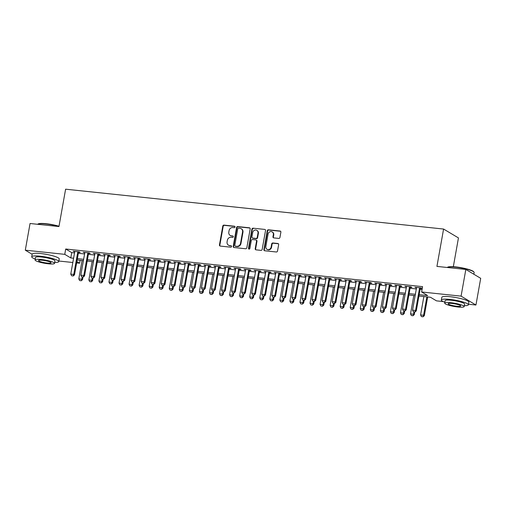 <?xml version="1.0" encoding="UTF-8"?>
<svg xmlns="http://www.w3.org/2000/svg" width="506" height="506" viewBox="0 0 506 506"><rect width="100%" height="100%" fill="white"/><g stroke="black" fill="none" stroke-linecap="round" stroke-linejoin="round"><path stroke-width="0.76" d="M235.018 227.03A0.753 0.683 -59.2 0 0 234.461 226.226L223.975 225.119A1.082 0.974 -59.2 0 0 222.804 226.062L219.446 244.923A1.082 0.974 -59.2 0 0 220.243 246.074L230.73 247.181A0.753 0.683 -59.2 0 0 231.248 245.796A0.753 0.683 -59.2 0 0 230.989 245.714L229.629 245.568A3.453 3.125 -59.2 0 1 228.459 245.182A3.453 3.125 -59.2 0 1 227.074 241.881L227.352 240.312A3.453 3.125 -59.2 0 1 231.109 237.289L232.463 237.434A0.753 0.683 -59.2 0 0 232.981 236.055A0.753 0.683 -59.2 0 0 232.722 235.967L231.368 235.821A3.453 3.125 -59.2 0 1 230.198 235.435A3.453 3.125 -59.2 0 1 228.807 232.14L229.085 230.565A3.453 3.125 -59.2 0 1 232.842 227.548L234.202 227.687A0.753 0.683 -59.2 0 0 235.018 227.03M234.892 226.467A0.753 0.683 -59.2 0 0 234.86 226.46L224.379 225.36A1.082 0.974 -59.2 0 0 223.203 226.302L219.844 245.163A1.082 0.974 -59.2 0 0 220.097 246.042M231.425 245.954A0.753 0.683 -59.2 0 0 231.394 245.954L229.629 245.568M233.158 236.213A0.753 0.683 -59.2 0 0 233.127 236.207L231.368 235.821M278.755 238.421A1.082 0.974 -59.2 0 0 279.932 237.478L280.874 232.184A1.082 0.974 -59.2 0 0 280.071 231.033L268.427 229.806A1.082 0.974 -59.2 0 0 267.257 230.749L263.898 249.61A1.082 0.974 -59.2 0 0 264.695 250.761L276.339 251.988A1.082 0.974 -59.2 0 0 277.509 251.046L278.648 244.651A1.082 0.974 -59.2 0 0 277.851 243.5L272.867 242.975A1.082 0.974 -59.2 0 0 271.697 243.917L271.127 247.086A2.884 2.612 -59.2 0 1 267.01 249.287A2.884 2.612 -59.2 0 1 265.852 246.53L268.06 234.114A2.884 2.612 -59.2 0 1 272.184 231.919A2.884 2.612 -59.2 0 1 273.341 234.67L272.974 236.745A1.082 0.974 -59.2 0 0 273.771 237.896L278.755 238.421M32.156 254.271L25.3 250.185L30.056 223.5L58.955 226.543L65.609 189.187L443.585 229.047L436.931 266.403L465.83 269.451L461.08 296.136L475.944 305.017L468.505 304.226M25.3 250.185L64.755 254.347L70.783 257.94L73.585 258.237M419.177 294.682L427.652 295.574L421.618 291.981L422.573 286.643L65.704 249.009L64.755 254.347M421.618 291.981L461.08 296.136M250.185 228.946A1.082 0.974 -59.2 0 0 249.382 227.795L237.744 226.568A1.082 0.974 -59.2 0 0 236.568 227.51L233.209 246.371A1.082 0.974 -59.2 0 0 234.006 247.523L245.65 248.75A1.082 0.974 -59.2 0 0 246.827 247.807L250.185 228.946M253.082 228.187L264.727 229.414A1.082 0.974 -59.2 0 1 265.53 230.565L262.171 249.426A1.082 0.974 -59.2 0 1 260.995 250.369L256.011 249.844A1.082 0.974 -59.2 0 1 255.214 248.693L256.574 241.046A1.082 0.974 -59.2 0 0 255.777 239.895L252.469 239.547A1.082 0.974 -59.2 0 0 251.299 240.489L249.875 248.452A0.753 0.683 -59.2 0 1 248.8 249.028A0.753 0.683 -59.2 0 1 248.497 248.307L251.912 229.129A1.082 0.974 -59.2 0 1 253.082 228.187L264.727 229.414M78.519 252.285L80.182 252.456L79.176 251.861L73.142 251.223L74.717 251.88M88.575 253.342L90.232 253.519L89.227 252.918L83.199 252.285L84.774 252.943M98.626 254.404L100.283 254.581L99.284 253.98L93.249 253.342L94.824 254.006M108.676 255.467L110.34 255.638L109.334 255.037L103.3 254.404L104.875 255.062M118.733 256.523L120.39 256.7L119.384 256.099L113.357 255.46L114.932 256.125M128.783 257.586L130.44 257.756L129.441 257.162L123.407 256.523L124.982 257.181M138.834 258.642L140.497 258.819L139.492 258.218L133.457 257.586L135.032 258.243M148.891 259.704L150.548 259.882L149.542 259.281L143.514 258.642L145.089 259.306M158.941 260.767L160.598 260.938L159.599 260.337L153.565 259.704L155.14 260.362M168.991 261.823L170.655 262L169.649 261.4L163.615 260.767L165.19 261.425M179.048 262.886L180.705 263.063L179.7 262.462L173.672 261.823L175.247 262.481M189.099 263.942L190.756 264.119L189.756 263.518L183.722 262.886L185.297 263.544M199.149 265.005L200.812 265.182L199.807 264.581L193.773 263.942L195.348 264.606M209.206 266.067L210.863 266.238L209.857 265.644L203.829 265.005L205.404 265.663M219.256 267.124L220.913 267.301L219.914 266.7L213.88 266.067L215.455 266.725M229.307 268.186L230.97 268.363L229.964 267.763L223.93 267.124L225.505 267.782M239.363 269.243L241.02 269.42L240.015 268.819L233.987 268.186L235.562 268.844M249.414 270.305L251.071 270.482L250.072 269.881L244.037 269.243L245.612 269.907M259.464 271.368L261.128 271.539L260.122 270.944L254.088 270.305L255.663 270.963M269.521 272.424L271.178 272.601L270.172 272L264.145 271.368L265.72 272.026M279.571 273.487L281.228 273.664L280.229 273.063L274.195 272.424L275.77 273.088M289.622 274.549L291.285 274.72L290.28 274.119L284.245 273.487L285.82 274.144M299.678 275.606L301.336 275.783L300.33 275.182L294.302 274.543L295.877 275.207M309.729 276.668L311.386 276.839L310.387 276.244L304.353 275.606L305.928 276.263M319.779 277.724L321.443 277.902L320.437 277.301L314.403 276.668L315.978 277.326M329.836 278.787L331.493 278.964L330.488 278.363L324.46 277.724L326.035 278.389M339.887 279.85L341.544 280.02L340.544 279.42L334.51 278.787L336.085 279.445M349.937 280.906L351.6 281.083L350.595 280.482L344.561 279.843L346.136 280.507M359.994 281.969L361.651 282.139L360.645 281.545L354.617 280.906L356.192 281.564M370.044 283.025L371.701 283.202L370.702 282.601L364.668 281.969L366.243 282.626M380.095 284.087L381.758 284.264L380.752 283.664L374.718 283.025L376.293 283.689M390.151 285.15L391.808 285.321L390.803 284.72L384.775 284.087L386.35 284.745M400.202 286.206L401.859 286.383L400.86 285.782L394.825 285.15L396.4 285.808M410.252 287.269L411.916 287.44L410.91 286.845L404.876 286.206L406.451 286.864M65.704 249.009L71.732 252.608L74.54 252.899M78.341 253.304L84.591 253.961M88.392 254.36L94.641 255.018M98.442 255.422L104.698 256.08M108.499 256.479L114.748 257.143M118.549 257.541L124.799 258.199M128.6 258.604L134.855 259.262M138.657 259.66L144.906 260.324M148.707 260.723L154.956 261.381M158.757 261.785L165.013 262.443M168.814 262.842L175.063 263.5M178.865 263.904L185.114 264.562M188.915 264.961L195.171 265.625M198.972 266.023L205.221 266.681M209.022 267.086L215.271 267.744M219.073 268.142L225.328 268.8M229.129 269.205L235.379 269.862M239.18 270.261L245.429 270.925M249.23 271.324L255.486 271.981M259.287 272.386L265.536 273.044M269.337 273.442L275.587 274.1M279.388 274.505L285.643 275.163M289.445 275.561L295.694 276.225M299.495 276.624L305.744 277.282M309.545 277.686L315.801 278.344M319.602 278.743L325.851 279.401M329.653 279.805L335.902 280.463M339.703 280.862L345.959 281.526M349.76 281.924L356.009 282.582M359.81 282.987L366.059 283.645M369.861 284.043L376.116 284.701M379.917 285.106L386.167 285.763M389.968 286.162L396.217 286.826M400.018 287.225L406.274 287.882M410.075 288.287L416.324 288.945M420.125 289.343L422.055 289.546M420.309 288.325L421.966 288.502L420.96 287.901L414.933 287.269L416.508 287.927M453.325 266.713L458.455 237.921L443.585 229.047M465.83 269.451L480.7 278.325L475.944 305.017M443.262 301.57L436.488 300.855L430.461 297.256L418.93 296.042M80.144 260.312L79.625 263.221L76.627 262.905M72.826 262.5L58.86 261.026M76.868 261.57L79.625 263.221M415.129 295.637L408.88 294.979M405.078 294.581L398.829 293.916M395.028 293.518L388.772 292.86M384.971 292.455L378.722 291.798M374.921 291.399L368.672 290.741M364.87 290.336L358.615 289.679M354.814 289.28L348.564 288.616M344.763 288.218L338.514 287.56M334.713 287.155L328.457 286.497M324.656 286.099L318.407 285.441M314.605 285.036L308.356 284.378M304.555 283.98L298.3 283.316M294.498 282.917L288.249 282.259M284.448 281.855L278.199 281.197M274.397 280.798L268.142 280.141M264.341 279.736L258.092 279.078M254.29 278.68L248.041 278.015M244.24 277.617L237.984 276.959M234.183 276.554L227.934 275.896M224.133 275.498L217.884 274.834M214.082 274.435L207.827 273.778M204.026 273.379L197.776 272.715M193.975 272.317L187.726 271.659M183.925 271.254L177.669 270.596M173.868 270.198L167.619 269.534M163.817 269.135L157.568 268.477M153.767 268.072L147.512 267.415M143.71 267.016L137.461 266.358M133.66 265.954L127.411 265.296M123.609 264.897L117.354 264.233M113.553 263.835L107.304 263.177M103.502 262.772L97.253 262.114M93.452 261.716L87.196 261.058M83.395 260.653L77.146 259.995M77.386 258.636L83.642 259.3M87.443 259.698L93.692 260.356M97.494 260.761L103.743 261.419M107.544 261.817L113.799 262.481M117.601 262.88L123.85 263.537M127.651 263.942L133.9 264.6M137.702 264.999L143.957 265.656M147.758 266.061L154.007 266.719M157.809 267.117L164.058 267.782M167.859 268.18L174.115 268.838M177.916 269.243L184.165 269.9M187.966 270.299L194.215 270.957M198.017 271.361L204.272 272.019M208.074 272.418L214.323 273.082M218.124 273.48L224.373 274.138M228.174 274.543L234.43 275.201M238.231 275.599L244.48 276.257M248.282 276.662L254.531 277.32M258.332 277.718L264.587 278.382M268.389 278.781L274.638 279.438M278.439 279.843L284.688 280.501M288.49 280.9L294.745 281.557M298.546 281.962L304.795 282.62M308.597 283.018L314.846 283.683M318.647 284.081L324.903 284.739M328.704 285.144L334.953 285.801M338.754 286.2L345.003 286.858M348.805 287.263L355.06 287.92M358.862 288.319L365.111 288.983M368.912 289.381L375.161 290.039M378.962 290.444L385.218 291.102M389.019 291.5L395.268 292.164M399.07 292.563L405.319 293.221M409.12 293.625L415.375 294.283M71.732 252.608L70.783 257.94M74.148 251.824L74.237 251.337M84.198 252.88L84.287 252.399M94.255 253.942L94.337 253.455M104.306 255.005L104.394 254.518M114.356 256.061L114.445 255.581M124.413 257.124L124.495 256.637M134.463 258.186L134.552 257.699M144.514 259.243L144.602 258.762M154.57 260.305L154.653 259.818M164.621 261.362L164.709 260.881M174.671 262.424L174.76 261.937M184.728 263.487L184.81 263M194.778 264.543L194.867 264.062M204.829 265.606L204.917 265.119M214.886 266.662L214.968 266.181M224.936 267.725L225.025 267.238M234.986 268.787L235.075 268.3M245.043 269.843L245.125 269.363M255.094 270.906L255.182 270.419M265.144 271.962L265.233 271.482M275.201 273.025L275.283 272.538M285.251 274.088L285.34 273.601M295.302 275.144L295.39 274.663M305.358 276.206L305.441 275.719M315.409 277.263L315.497 276.782M325.459 278.325L325.548 277.838M335.516 279.388L335.598 278.901M345.566 280.444L345.655 279.963M355.617 281.507L355.705 281.02M365.674 282.563L365.756 282.082M375.724 283.626L375.813 283.139M385.774 284.688L385.863 284.201M395.831 285.745L395.913 285.264M405.882 286.807L405.97 286.32M415.932 287.87L416.021 287.383M230.198 235.435L230.597 235.676A3.453 3.125 -59.2 0 0 231.767 236.062M228.459 245.182L228.864 245.423A3.453 3.125 -59.2 0 0 230.034 245.808M249.939 228.067A1.082 0.974 -59.2 0 0 249.787 228.035L238.143 226.808A1.082 0.974 -59.2 0 0 236.972 227.751L233.608 246.612A1.082 0.974 -59.2 0 0 233.861 247.497M238.566 228.149A0.753 0.683 -59.2 0 0 237.744 228.813L234.797 245.366A0.753 0.683 -59.2 0 0 235.353 246.169L236.789 246.321A3.453 3.125 -59.2 0 0 240.54 243.304L242.557 231.988A3.453 3.125 -59.2 0 0 241.166 228.687A3.453 3.125 -59.2 0 0 239.996 228.301L238.566 228.149M235.1 246.087L235.499 246.327A0.753 0.683 -59.2 0 0 235.758 246.409L235.353 246.169M241.166 228.687L241.571 228.927A3.453 3.125 -59.2 0 1 242.956 232.229L240.945 243.544A3.453 3.125 -59.2 0 1 237.187 246.561L235.758 246.409M256.144 240.015L256.542 240.255A1.082 0.974 -59.2 0 1 256.978 241.286L255.612 248.933A1.082 0.974 -59.2 0 0 255.865 249.819M253.487 228.427A1.082 0.974 -59.2 0 0 252.311 229.37L248.895 248.547A0.753 0.683 -59.2 0 0 249.022 249.11M257.99 233.108A2.884 2.612 -59.2 0 0 256.827 230.35A2.884 2.612 -59.2 0 0 252.709 232.551L251.931 236.928A1.082 0.974 -59.2 0 0 252.728 238.079L256.036 238.427A1.082 0.974 -59.2 0 0 257.212 237.485L257.99 233.108L258.389 233.348A2.884 2.612 -59.2 0 0 257.231 230.591L256.827 230.35M252.361 237.953L252.766 238.193A1.082 0.974 -59.2 0 0 253.133 238.32L252.728 238.079M258.389 233.348L257.611 237.719A1.082 0.974 -59.2 0 1 256.441 238.668L253.133 238.32M272.184 231.919L272.582 232.159A2.884 2.612 -59.2 0 1 273.746 234.91L273.373 236.985A1.082 0.974 -59.2 0 0 273.626 237.864M267.01 249.287L267.415 249.528A2.884 2.612 -59.2 0 0 271.532 247.326L271.127 247.086M278.401 243.772A1.082 0.974 -59.2 0 0 278.249 243.74L273.272 243.215A1.082 0.974 -59.2 0 0 272.095 244.158L271.532 247.326M280.621 231.299A1.082 0.974 -59.2 0 0 280.476 231.274L268.831 230.047A1.082 0.974 -59.2 0 0 267.655 230.989L264.296 249.85A1.082 0.974 -59.2 0 0 264.549 250.729M82.073 260.514L78.797 278.895L81.814 279.211L82.225 276.927M81.118 280.697L79.606 280.539L81.238 280.773L81.814 279.211L82.541 279.641L83.009 277.01M78.797 278.895L79.606 280.539M81.238 280.773L82.541 279.641M71.567 275.745L73.199 275.972L71.567 275.745L70.764 274.094L74.806 251.4M77.823 251.716L73.775 274.416L74.502 274.847L73.199 275.972M78.607 251.798L74.502 274.847M70.764 274.094L73.775 274.416L73.079 275.903M58.962 226.498A13.738 2.258 -169.9 0 0 45.951 223.968A13.738 2.258 -169.9 0 0 37.703 224.221L38.076 223.962A13.409 2.201 10.1 0 1 46.128 223.715A13.409 2.201 10.1 0 1 59.006 226.245M54.699 262.481A13.738 2.258 -169.9 0 0 58.759 261.608A13.738 2.258 -169.9 0 0 40.208 256.2A13.738 2.258 -169.9 0 0 31.707 256.789A13.738 2.258 -169.9 0 0 35.218 259.009M58.759 261.608L59.234 258.939A13.738 2.258 -169.9 0 0 40.682 253.531A13.738 2.258 -169.9 0 0 32.182 254.126L31.707 256.789M35.053 259.92L35.496 257.465A9.892 1.626 10.1 0 1 41.618 257.042A9.892 1.626 10.1 0 1 54.971 260.938L54.534 263.392A9.892 1.626 -169.9 0 0 41.176 259.496A9.892 1.626 -169.9 0 0 35.053 259.92A9.892 1.626 -169.9 0 0 48.412 263.816A9.892 1.626 -169.9 0 0 54.534 263.392M47.128 263.05A6.376 1.05 -169.9 0 0 51.074 262.772A6.376 1.05 -169.9 0 0 42.466 260.267A6.376 1.05 -169.9 0 0 38.519 260.539A6.376 1.05 -169.9 0 0 47.128 263.05M447.342 267.421L447.721 267.162A13.409 2.201 10.1 0 1 455.767 266.915A13.409 2.201 10.1 0 1 473.755 271.804L474.021 272.171A13.738 2.258 -169.9 0 0 455.59 267.168A13.738 2.258 -169.9 0 0 447.342 267.421A13.738 2.258 -169.9 0 0 447.247 267.491M464.337 305.681A13.738 2.258 -169.9 0 0 468.398 304.808A13.738 2.258 -169.9 0 0 449.853 299.4A13.738 2.258 -169.9 0 0 441.346 299.988A13.738 2.258 -169.9 0 0 444.856 302.208M468.398 304.808L468.872 302.139A13.738 2.258 -169.9 0 0 450.327 296.731A13.738 2.258 -169.9 0 0 441.82 297.326L441.346 299.988M444.698 303.119L445.135 300.665A9.892 1.626 10.1 0 1 451.257 300.241A9.892 1.626 10.1 0 1 464.616 304.138L464.173 306.592A9.892 1.626 -169.9 0 0 450.821 302.696A9.892 1.626 -169.9 0 0 444.698 303.119A9.892 1.626 -169.9 0 0 458.05 307.015A9.892 1.626 -169.9 0 0 464.173 306.592M456.766 306.25A6.376 1.05 -169.9 0 0 460.713 305.972A6.376 1.05 -169.9 0 0 452.105 303.467A6.376 1.05 -169.9 0 0 448.158 303.739A6.376 1.05 -169.9 0 0 456.766 306.25M473.844 274.239L474.141 272.576A13.738 2.258 -169.9 0 0 474.021 272.171M92.124 261.577L88.854 279.951L91.864 280.273L92.275 277.984M91.169 281.76L89.657 281.602L91.289 281.829L91.864 280.273L92.592 280.703L93.06 278.066M88.854 279.951L89.657 281.602M91.289 281.829L92.592 280.703M102.18 262.633L98.904 281.013L101.921 281.33L102.326 279.046M101.219 282.816L99.714 282.658L101.339 282.892L101.921 281.33L102.642 281.76L103.11 279.129M98.904 281.013L99.714 282.658M101.339 282.892L102.642 281.76M112.231 263.696L108.954 282.076L111.971 282.392L112.383 280.103M111.276 283.879L109.764 283.721L111.396 283.948L111.971 282.392L112.699 282.822L113.167 280.191M108.954 282.076L109.764 283.721M111.396 283.948L112.699 282.822M122.281 264.758L119.011 283.132L122.022 283.449L122.433 281.165M121.326 284.941L119.814 284.783L121.446 285.011L122.022 283.449L122.749 283.885L123.217 281.247M119.011 283.132L119.814 284.783M121.446 285.011L122.749 283.885M81.624 276.801L83.25 277.035L81.624 276.801L80.815 275.156L84.856 252.456M87.873 252.779L83.832 275.473L84.553 275.903L83.25 277.035M88.658 252.861L84.553 275.903M80.815 275.156L83.832 275.473L83.129 276.959M91.675 277.864L93.306 278.091L91.675 277.864L90.865 276.213L94.907 253.519M97.924 253.835L93.882 276.535L94.603 276.965L93.306 278.091M98.708 253.917L94.603 276.965M90.865 276.213L93.882 276.535L93.18 278.022M101.725 278.926L103.357 279.154L101.725 278.926L100.922 277.275L104.963 254.581M107.98 254.897L103.932 277.592L104.66 278.028L103.357 279.154M108.765 254.98L104.66 278.028M100.922 277.275L103.932 277.592L103.237 279.084M111.782 279.982L113.407 280.216L111.782 279.982L110.972 278.338L115.014 255.638M118.031 255.954L113.989 278.654L114.71 279.084L113.407 280.216M118.815 256.042L114.71 279.084M110.972 278.338L113.989 278.654L113.287 280.141M132.338 265.814L129.062 284.195L132.079 284.511L132.483 282.228M131.377 285.998L129.871 285.839L131.497 286.073L132.079 284.511L132.8 284.941L133.268 282.31M129.062 284.195L129.871 285.839M131.497 286.073L132.8 284.941M121.832 281.045L123.464 281.273L121.832 281.045L121.023 279.394L125.064 256.7M128.081 257.016L124.04 279.717L124.761 280.147L123.464 281.273M128.866 257.099L124.761 280.147M121.023 279.394L124.04 279.717L123.337 281.203M142.388 266.877L139.112 285.251L142.129 285.574L142.54 283.284M141.433 287.06L139.922 286.902L141.553 287.13L142.129 285.574L142.856 286.004L143.324 283.366M139.112 285.251L139.922 286.902M141.553 287.13L142.856 286.004M131.883 282.101L133.514 282.335L131.883 282.101L131.079 280.457L135.121 257.756M138.138 258.079L134.09 280.773L134.817 281.203L133.514 282.335M138.922 258.161L134.817 281.203M131.079 280.457L134.09 280.773L133.394 282.259M152.439 267.933L149.169 286.314L152.179 286.63L152.591 284.347M151.484 288.123L149.972 287.958L151.604 288.192L152.179 286.63L152.907 287.066L153.375 284.429M149.169 286.314L149.972 287.958M151.604 288.192L152.907 287.066M141.939 283.164L143.565 283.392L141.939 283.164L141.13 281.519L145.171 258.819M148.188 259.135L144.147 281.836L144.868 282.266L143.565 283.392M148.973 259.217L144.868 282.266M141.13 281.519L144.147 281.836L143.445 283.322M162.496 268.996L159.219 287.376L162.236 287.693L162.641 285.409M161.534 289.179L160.029 289.021L161.654 289.255L162.236 287.693L162.957 288.123L163.425 285.492M159.219 287.376L160.029 289.021M161.654 289.255L162.957 288.123M151.99 284.227L153.622 284.454L151.99 284.227L151.18 282.576L155.228 259.882M158.239 260.198L154.197 282.892L154.918 283.328L153.622 284.454M159.023 260.28L154.918 283.328M151.18 282.576L154.197 282.892L153.495 284.385M172.546 270.059L169.27 288.433L172.287 288.749L172.698 286.466M171.591 290.242L170.079 290.083L171.711 290.311L172.287 288.749L173.014 289.185L173.482 286.548M169.27 288.433L170.079 290.083M171.711 290.311L173.014 289.185M162.04 285.283L163.672 285.517L162.04 285.283L161.237 283.638L165.279 260.938M168.296 261.26L164.248 283.955L164.975 284.385L163.672 285.517M169.08 261.343L164.975 284.385M161.237 283.638L164.248 283.955L163.552 285.441M182.596 271.115L179.326 289.495L182.337 289.811L182.748 287.528M181.641 291.298L180.13 291.14L181.762 291.374L182.337 289.811L183.064 290.242L183.533 287.61M179.326 289.495L180.13 291.14M181.762 291.374L183.064 290.242M172.097 286.345L173.722 286.573L172.097 286.345L171.287 284.695L175.329 262M178.346 262.317L174.304 285.017L175.025 285.447L173.722 286.573M179.13 262.399L175.025 285.447M171.287 284.695L174.304 285.017L173.602 286.504M192.653 272.177L189.377 290.552L192.394 290.874L192.799 288.584M191.692 292.36L190.186 292.202L191.812 292.43L192.394 290.874L193.115 291.304L193.583 288.667M189.377 290.552L190.186 292.202M191.812 292.43L193.115 291.304M182.147 287.402L183.779 287.636L182.147 287.402L181.338 285.757L185.386 263.057M188.396 263.379L184.355 286.073L185.076 286.51L183.779 287.636M189.181 263.462L185.076 286.51M181.338 285.757L184.355 286.073L183.653 287.566M202.704 273.234L199.427 291.614L202.444 291.93L202.855 289.647M201.749 293.423L200.237 293.259L201.869 293.493L202.444 291.93L203.172 292.367L203.64 289.729M199.427 291.614L200.237 293.259M201.869 293.493L203.172 292.367M192.198 288.464L193.83 288.692L192.198 288.464L191.394 286.82L195.436 264.119M198.453 264.436L194.405 287.136L195.133 287.566L193.83 288.692M199.237 264.518L195.133 287.566M191.394 286.82L194.405 287.136L193.709 288.622M202.255 289.527L203.88 289.755L202.255 289.527L201.445 287.876L205.487 265.182M208.504 265.498L204.462 288.192L205.183 288.629L203.88 289.755M209.288 265.58L205.183 288.629M201.445 287.876L204.462 288.192L203.76 289.685M212.305 290.583L213.937 290.817L212.305 290.583L211.495 288.939L215.543 266.238M218.554 266.561L214.512 289.255L215.233 289.685L213.937 290.817M219.338 266.643L215.233 289.685M211.495 288.939L214.512 289.255L213.81 290.741M212.754 274.296L209.484 292.677L212.495 292.993L212.906 290.71M211.799 294.479L210.287 294.321L211.919 294.555L212.495 292.993L213.222 293.423L213.69 290.792M209.484 292.677L210.287 294.321M211.919 294.555L213.222 293.423M222.811 275.359L219.534 293.733L222.551 294.056L222.956 291.766M221.849 295.542L220.344 295.384L221.97 295.612L222.551 294.056L223.272 294.486L223.741 291.848M219.534 293.733L220.344 295.384M221.97 295.612L223.272 294.486M232.861 276.415L229.585 294.796L232.602 295.112L233.013 292.829M231.906 296.598L230.394 296.44L232.026 296.674L232.602 295.112L233.329 295.542L233.797 292.911M229.585 294.796L230.394 296.44M232.026 296.674L233.329 295.542M222.355 291.646L223.987 291.873L222.355 291.646L221.552 289.995L225.594 267.301M228.611 267.617L224.563 290.317L225.29 290.748L223.987 291.873M229.395 267.699L225.29 290.748M221.552 289.995L224.563 290.317L223.867 291.804M242.912 277.478L239.642 295.852L242.652 296.174L243.063 293.885M241.957 297.661L240.445 297.503L242.077 297.73L242.652 296.174L243.38 296.605L243.848 293.967M239.642 295.852L240.445 297.503M242.077 297.73L243.38 296.605M232.412 292.702L234.038 292.936L232.412 292.702L231.603 291.058L235.644 268.357M238.661 268.68L234.62 291.374L235.341 291.81L234.038 292.936M239.446 268.762L235.341 291.81M231.603 291.058L234.62 291.374L233.917 292.866M252.968 278.534L249.692 296.914L252.709 297.231L253.114 294.947M252.007 298.723L250.502 298.559L252.127 298.793L252.709 297.231L253.43 297.667L253.898 295.03M249.692 296.914L250.502 298.559M252.127 298.793L253.43 297.667M242.463 293.765L244.094 293.999L242.463 293.765L241.653 292.12L245.701 269.42M248.712 269.736L244.67 292.436L245.391 292.866L244.094 293.999M249.496 269.818L245.391 292.866M241.653 292.12L244.67 292.436L243.968 293.923M263.019 279.597L259.742 297.977L262.759 298.293L263.171 296.01M262.064 299.78L260.552 299.622L262.184 299.856L262.759 298.293L263.487 298.723L263.955 296.092M259.742 297.977L260.552 299.622M262.184 299.856L263.487 298.723M252.513 294.827L254.145 295.055L252.513 294.827L251.71 293.176L255.751 270.482M258.768 270.799L254.72 293.493L255.448 293.929L254.145 295.055M259.553 270.881L255.448 293.929M251.71 293.176L254.72 293.493L254.025 294.985M273.069 280.659L269.799 299.033L272.81 299.356L273.221 297.066M272.114 300.842L270.602 300.684L272.234 300.912L272.81 299.356L273.537 299.786L274.005 297.148M269.799 299.033L270.602 300.684M272.234 300.912L273.537 299.786M262.57 295.883L264.195 296.118L262.57 295.883L261.76 294.239L265.802 271.539M268.819 271.861L264.777 294.555L265.498 294.985L264.195 296.118M269.603 271.943L265.498 294.985M261.76 294.239L264.777 294.555L264.075 296.042M283.126 281.715L279.85 300.096L282.867 300.412L283.271 298.129M282.165 301.899L280.659 301.74L282.285 301.974L282.867 300.412L283.588 300.842L284.056 298.211M279.85 300.096L280.659 301.74M282.285 301.974L283.588 300.842M272.62 296.946L274.252 297.174L272.62 296.946L271.811 295.295L275.859 272.601M278.869 272.917L274.828 295.618L275.549 296.048L274.252 297.174M279.654 273L275.549 296.048M271.811 295.295L274.828 295.618L274.125 297.104M293.176 282.778L289.9 301.152L292.917 301.475L293.328 299.185M292.221 302.961L290.71 302.803L292.341 303.031L292.917 301.475L293.644 301.905L294.112 299.274M289.9 301.152L290.71 302.803M292.341 303.031L293.644 301.905M282.671 298.002L284.302 298.236L282.671 298.002L281.867 296.358L285.909 273.664M288.926 273.98L284.878 296.674L285.605 297.111L284.302 298.236M289.71 274.062L285.605 297.111M281.867 296.358L284.878 296.674L284.182 298.167M303.227 283.834L299.957 302.215L302.967 302.531L303.379 300.248M302.272 304.024L300.76 303.866L302.392 304.093L302.967 302.531L303.695 302.967L304.163 300.33M299.957 302.215L300.76 303.866M302.392 304.093L303.695 302.967M292.727 299.065L294.353 299.299L292.727 299.065L291.918 297.42L295.959 274.72M298.976 275.036L294.935 297.737L295.656 298.167L294.353 299.299M299.761 275.119L295.656 298.167M291.918 297.42L294.935 297.737L294.233 299.223M313.284 284.897L310.007 303.277L313.024 303.594L313.429 301.31M312.322 305.08L310.817 304.922L312.442 305.156L313.024 303.594L313.745 304.024L314.213 301.393M310.007 303.277L310.817 304.922M312.442 305.156L313.745 304.024M323.334 285.96L320.058 304.334L323.075 304.656L323.486 302.367M322.379 306.143L320.867 305.985L322.499 306.212L323.075 304.656L323.802 305.086L324.27 302.449M320.058 304.334L320.867 305.985M322.499 306.212L323.802 305.086M333.384 287.016L330.114 305.396L333.125 305.713L333.536 303.429M332.429 307.199L330.918 307.041L332.55 307.275L333.125 305.713L333.852 306.143L334.321 303.511M330.114 305.396L330.918 307.041M332.55 307.275L333.852 306.143M302.778 300.128L304.41 300.355L302.778 300.128L301.968 298.477L306.016 275.783M309.027 276.099L304.985 298.799L305.706 299.229L304.41 300.355M309.817 276.181L305.706 299.229M301.968 298.477L304.985 298.799L304.283 300.286M312.828 301.184L314.46 301.418L312.828 301.184L312.025 299.539L316.067 276.839M319.084 277.161L315.036 299.856L315.763 300.286L314.46 301.418M319.868 277.244L315.763 300.286M312.025 299.539L315.036 299.856L314.34 301.342M322.885 302.246L324.51 302.474L322.885 302.246L322.075 300.596L326.117 277.902M329.134 278.218L325.092 300.918L325.813 301.348L324.51 302.474M329.918 278.3L325.813 301.348M322.075 300.596L325.092 300.918L324.39 302.405M343.441 288.078L340.165 306.459L343.182 306.775L343.587 304.485M342.48 308.262L340.974 308.103L342.6 308.331L343.182 306.775L343.903 307.205L344.371 304.574M340.165 306.459L340.974 308.103M342.6 308.331L343.903 307.205M332.935 303.303L334.567 303.537L332.935 303.303L332.126 301.658L336.174 278.964M339.184 279.28L335.143 301.974L335.864 302.411L334.567 303.537M339.975 279.363L335.864 302.411M332.126 301.658L335.143 301.974L334.441 303.467M353.492 289.141L350.215 307.515L353.232 307.831L353.643 305.548M352.537 309.324L351.025 309.166L352.657 309.394L353.232 307.831L353.96 308.268L354.428 305.63M350.215 307.515L351.025 309.166M352.657 309.394L353.96 308.268M342.986 304.365L344.618 304.599L342.986 304.365L342.182 302.721L346.224 280.02M349.241 280.337L345.193 303.037L345.921 303.467L344.618 304.599M350.025 280.425L345.921 303.467M342.182 302.721L345.193 303.037L344.497 304.523M363.542 290.197L360.272 308.578L363.283 308.894L363.694 306.611M362.587 310.38L361.075 310.222L362.707 310.456L363.283 308.894L364.01 309.324L364.478 306.693M360.272 308.578L361.075 310.222M362.707 310.456L364.01 309.324M353.043 305.428L354.668 305.656L353.043 305.428L352.233 303.777L356.275 281.083M359.292 281.399L355.25 304.1L355.971 304.53L354.668 305.656M360.076 281.481L355.971 304.53M352.233 303.777L355.25 304.1L354.548 305.586M373.599 291.26L370.322 309.634L373.339 309.957L373.744 307.667M372.637 311.443L371.132 311.285L372.758 311.513L373.339 309.957L374.06 310.387L374.529 307.749M370.322 309.634L371.132 311.285M372.758 311.513L374.06 310.387M363.093 306.484L364.725 306.718L363.093 306.484L362.283 304.84L366.331 282.139M369.342 282.462L365.3 305.156L366.021 305.586L364.725 306.718M370.133 282.544L366.021 305.586M362.283 304.84L365.3 305.156L364.598 306.642M383.649 292.316L380.373 310.697L383.39 311.013L383.801 308.73M382.694 312.506L381.182 312.341L382.814 312.575L383.39 311.013L384.117 311.443L384.585 308.812M380.373 310.697L381.182 312.341M382.814 312.575L384.117 311.443M393.7 293.379L390.43 311.759L393.44 312.075L393.851 309.786M392.745 313.562L391.233 313.404L392.865 313.631L393.44 312.075L394.168 312.506L394.636 309.874M390.43 311.759L391.233 313.404M392.865 313.631L394.168 312.506M403.756 294.441L400.48 312.816L403.497 313.132L403.902 310.848M402.795 314.624L401.29 314.466L402.915 314.694L403.497 313.132L404.218 313.568L404.686 310.931M400.48 312.816L401.29 314.466M402.915 314.694L404.218 313.568M373.143 307.547L374.775 307.774L373.143 307.547L372.34 305.902L376.382 283.202M379.399 283.518L375.351 306.219L376.078 306.649L374.775 307.774M380.183 283.6L376.078 306.649M372.34 305.902L375.351 306.219L374.655 307.705M383.2 308.609L384.826 308.837L383.2 308.609L382.391 306.959L386.432 284.264M389.449 284.581L385.408 307.275L386.129 307.711L384.826 308.837M390.234 284.663L386.129 307.711M382.391 306.959L385.408 307.275L384.705 308.768M393.251 309.666L394.882 309.9L393.251 309.666L392.441 308.021L396.489 285.321M399.5 285.637L395.458 308.337L396.179 308.768L394.882 309.9M400.29 285.726L396.179 308.768M392.441 308.021L395.458 308.337L394.756 309.824M413.807 295.498L410.53 313.878L413.547 314.194L413.959 311.911M412.852 315.681L411.34 315.523L412.972 315.757L413.547 314.194L414.275 314.624L414.743 311.993M410.53 313.878L411.34 315.523M412.972 315.757L414.275 314.624M403.301 310.728L404.933 310.956L403.301 310.728L402.498 309.077L406.539 286.383M409.556 286.7L405.508 309.4L406.236 309.83L404.933 310.956M410.341 286.782L406.236 309.83M402.498 309.077L405.508 309.4L404.813 310.886M423.857 296.56L420.587 314.934L423.598 315.257L426.874 296.877M422.902 316.743L421.39 316.585L423.022 316.813L423.598 315.257L424.325 315.687L427.659 296.959M420.587 314.934L421.39 316.585M423.022 316.813L424.325 315.687M413.358 311.785L414.983 312.019L413.358 311.785L412.548 310.14L416.59 287.44M419.607 287.762L415.565 310.456L416.286 310.886L414.983 312.019M420.391 287.844L416.286 310.886M412.548 310.14L415.565 310.456L414.863 311.943M234.86 226.46L234.461 226.226M231.394 245.954L230.989 245.714M233.127 236.207L232.722 235.967M219.844 245.163L219.446 244.923M223.203 226.302L222.804 226.062M224.379 225.36L223.975 225.119M233.608 246.612L233.209 246.371M236.972 227.751L236.568 227.51M238.143 226.808L237.744 226.568M249.787 228.035L249.382 227.795M237.187 246.561L236.789 246.321M240.945 243.544L240.54 243.304M242.956 232.229L242.557 231.988M255.612 248.933L255.214 248.693M256.978 241.286L256.574 241.046M248.895 248.547L248.497 248.307M252.311 229.37L251.912 229.129M256.441 238.668L256.036 238.427M257.611 237.719L257.212 237.485M273.373 236.985L272.974 236.745M273.746 234.91L273.341 234.67M272.095 244.158L271.697 243.917M273.272 243.215L272.867 242.975M278.249 243.74L277.851 243.5M264.296 249.85L263.898 249.61M267.655 230.989L267.257 230.749M268.831 230.047L268.427 229.806M280.476 231.274L280.071 231.033"/></g></svg>
